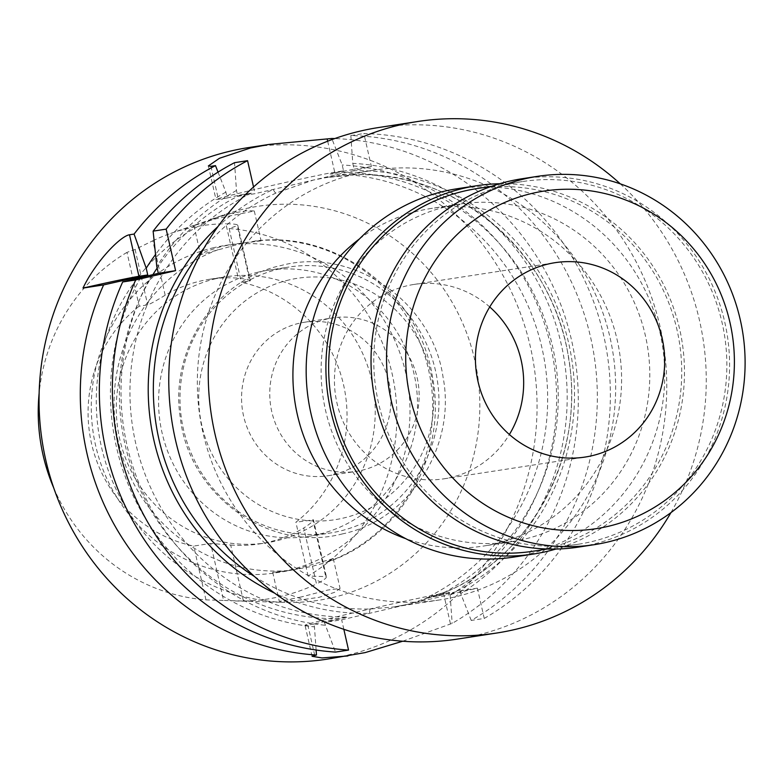 <?xml version="1.0" encoding="UTF-8"?>
<svg xmlns="http://www.w3.org/2000/svg" width="781" height="781" viewBox="0 0 781 781"><rect width="100%" height="100%" fill="white"/><g stroke="black" fill="none" stroke-linecap="round" stroke-linejoin="round"><path stroke-width="0.59" stroke-dasharray="3.9 2.93" d="M489.726 306.962A98.338 94.53 81.2 0 0 414.076 284.421A98.338 94.53 81.2 0 0 407.272 285.729A98.338 94.53 81.2 0 0 336.24 399.56A98.338 94.53 81.2 0 0 444.038 478.802A98.338 94.53 81.2 0 0 450.832 477.484A98.338 94.53 81.2 0 0 509.378 434.519M521.933 178.761A186.327 179.113 -98.8 0 1 726.174 328.908A186.327 179.113 -98.8 0 1 591.588 544.582A186.327 179.113 -98.8 0 1 578.701 547.071M509.671 184.033A183.486 176.379 -98.8 0 1 522.362 181.573A183.486 176.379 -98.8 0 1 723.489 329.426A183.486 176.379 -98.8 0 1 590.953 541.809A183.486 176.379 -98.8 0 1 578.262 544.259A183.486 176.379 -98.8 0 1 377.135 396.416A183.486 176.379 -98.8 0 1 509.671 184.033M477.24 188.533A183.486 176.379 -98.8 0 1 678.367 336.377A183.486 176.379 -98.8 0 1 545.831 548.76A183.486 176.379 -98.8 0 1 533.14 551.22M499.596 183.74A186.327 179.113 -98.8 0 1 682.213 342.586A186.327 179.113 -98.8 0 1 555.906 549.053M457.07 188.758A186.327 179.113 -98.8 0 1 661.312 338.905A186.327 179.113 -98.8 0 1 526.726 554.578A186.327 179.113 -98.8 0 1 513.839 557.068M447.62 206.389A170.805 164.186 -98.8 0 1 459.433 204.105A170.805 164.186 -98.8 0 1 646.658 341.736A170.805 164.186 -98.8 0 1 523.29 539.437A170.805 164.186 -98.8 0 1 511.467 541.721A170.805 164.186 -98.8 0 1 324.242 404.099A170.805 164.186 -98.8 0 1 447.62 206.389M359.504 238.879A170.805 164.186 -98.8 0 1 419.417 210.743A170.805 164.186 -98.8 0 1 431.229 208.449A170.805 164.186 -98.8 0 1 618.464 346.081A170.805 164.186 -98.8 0 1 495.086 543.791A170.805 164.186 -98.8 0 1 483.273 546.075A170.805 164.186 -98.8 0 1 405.71 538.656M620.27 183.838A258.794 248.768 -98.8 0 1 670.947 512.619M378.346 127.576A258.794 248.768 -98.8 0 1 662.024 336.103A258.794 248.768 -98.8 0 1 475.092 635.656A258.794 248.768 -98.8 0 1 457.197 639.122M358.342 173.148A217.382 208.966 -98.8 0 1 373.377 170.238A217.382 208.966 -98.8 0 1 611.669 345.407A217.382 208.966 -98.8 0 1 454.64 597.026A217.382 208.966 -98.8 0 1 439.605 599.935A217.382 208.966 -98.8 0 1 201.322 424.766A217.382 208.966 -98.8 0 1 358.342 173.148M254.44 576.476A217.382 208.966 81.2 0 0 370.584 608.985L394.132 606.944L409.527 603.977L448.919 590.709A4.139 1.103 -114.6 0 0 448.841 590.729A4.139 1.103 -114.6 0 0 449.436 594.673L341.678 619.811L324.398 622.467L335.518 652.096M448.919 590.709A217.382 208.966 81.2 0 0 566.049 344.382A217.382 208.966 81.2 0 0 354.418 174.749L328.84 177.102L313.22 180.099L255.065 193.668L237.795 196.334L236.467 190.486L234.534 162.682M218.036 172.113L225.894 192.116L227.212 197.964L218.407 199.321A62.109 1.25 167.2 0 1 215.995 199.516A62.109 1.25 167.2 0 1 259.643 188.358A62.109 1.25 167.2 0 1 334.717 172.181L343.533 170.824L342.205 164.986L332.189 139.496M328.45 561.568A165.631 159.207 81.2 0 0 428.476 369.423A165.631 159.207 81.2 0 0 255.602 240.948L238.771 244.228L200.532 254.645L206.174 251.287L221.755 246.425L233.88 244.111L261.098 240.89L254.918 241.017C337.617 229.975 420.315 294.583 432.654 378.043C447.601 455.577 399.755 539.066 325.374 562.74L333.272 558.552L295.13 569.388L284.343 571.497L272.706 572.317L291.196 570.257L311.961 566.371L325.374 562.74M231.732 213.242L211.329 219.266L193.932 225.602L215.497 218.875L254.303 210.997L247.821 210.597L231.732 213.242M301.388 596.928L279.305 601.36L291.938 601.145L318.999 597.348L334.551 592.349L340.057 588.444L327.766 590.045L301.388 596.928M327.259 318.96A77.641 74.634 81.2 0 0 271.173 408.824A77.641 74.634 81.2 0 0 356.282 471.382A77.641 74.634 81.2 0 0 361.652 470.338A77.641 74.634 81.2 0 0 417.728 380.474A77.641 74.634 81.2 0 0 332.628 317.916A77.641 74.634 81.2 0 0 327.259 318.96M299.055 323.305A77.641 74.634 81.2 0 0 242.979 413.169A77.641 74.634 81.2 0 0 328.079 475.727A77.641 74.634 81.2 0 0 333.448 474.692A77.641 74.634 81.2 0 0 389.524 384.818A77.641 74.634 81.2 0 0 304.424 322.26A77.641 74.634 81.2 0 0 299.055 323.305M213.965 247.626A165.631 159.207 81.2 0 0 94.325 439.342A165.631 159.207 81.2 0 0 275.878 572.805A165.631 159.207 81.2 0 0 287.33 570.589A165.631 159.207 81.2 0 0 406.969 378.873A165.631 159.207 81.2 0 0 225.416 245.41A165.631 159.207 81.2 0 0 213.965 247.626M215.956 278.661A134.576 129.363 81.2 0 0 118.751 434.421A134.576 129.363 81.2 0 0 266.262 542.863A134.576 129.363 81.2 0 0 275.576 541.057A134.576 129.363 81.2 0 0 372.771 385.297A134.576 129.363 81.2 0 0 225.26 276.855A134.576 129.363 81.2 0 0 215.956 278.661M258.247 272.139A134.576 129.363 81.2 0 0 161.042 427.91A134.576 129.363 81.2 0 0 308.554 536.342A134.576 129.363 81.2 0 0 317.857 534.546A134.576 129.363 81.2 0 0 415.062 378.775A134.576 129.363 81.2 0 0 267.551 270.343A134.576 129.363 81.2 0 0 258.247 272.139M279.676 268.84A134.576 129.363 81.2 0 0 182.471 424.6A134.576 129.363 81.2 0 0 329.982 533.042A134.576 129.363 81.2 0 0 339.296 531.236A134.576 129.363 81.2 0 0 436.491 375.476A134.576 129.363 81.2 0 0 288.98 267.034A134.576 129.363 81.2 0 0 279.676 268.84M165.172 295.218L152.803 240.773L135.093 249.481L126.991 252.37L139.223 306.191L147.687 304.883C151.153 303.555 156.981 300.334 165.172 295.218A134.576 129.363 -98.8 0 1 200.434 281.053A134.576 129.363 -98.8 0 1 209.738 279.247A134.576 129.363 -98.8 0 1 238.254 278.163C247.421 279.237 251.287 280.194 249.842 281.053L237.258 225.65L237.766 225.211L250.389 280.75L241.388 282.361A134.576 129.363 81.2 0 1 343.552 384.818A134.576 129.363 81.2 0 1 295.882 522.225L313.464 519.834L326.438 576.944L325.745 576.603L312.8 519.619C314.567 520.136 311.551 522.928 303.77 527.985L316.49 583.973C324.535 579.795 327.62 577.344 325.745 576.603L308.105 576.046A186.386 179.161 81.2 0 0 392.072 373.494A186.386 179.161 81.2 0 0 229.155 228.54L237.258 225.65C238.722 224.547 234.925 223.903 225.885 223.727L238.254 278.163M139.223 306.191A134.576 129.363 81.2 0 0 91.543 443.598A134.576 129.363 81.2 0 0 193.717 546.065L210.645 543.449L223.591 600.433L243.408 601.028A190.261 182.891 81.2 0 0 280.848 596.44A190.261 182.891 81.2 0 0 316.49 583.973M243.408 601.028L230.688 545.031L210.645 543.449M230.688 545.031A134.576 129.363 81.2 0 0 259.204 543.947A134.576 129.363 81.2 0 0 268.508 542.151A134.576 129.363 81.2 0 0 303.77 527.985M152.803 240.773A188.709 181.397 -98.8 0 1 170.688 233.412A188.709 181.397 -98.8 0 1 188.446 228.267A188.709 181.397 -98.8 0 1 225.885 223.727M332.198 597.66A199.311 191.589 81.2 0 0 474.682 359.807A199.311 191.589 81.2 0 0 243.906 209.015A199.311 191.589 81.2 0 0 225.153 214.453A199.311 191.589 81.2 0 0 98.699 432.528A199.311 191.589 81.2 0 0 284.948 602.405A199.311 191.589 81.2 0 0 332.198 597.66M327.473 659.115A258.794 248.768 81.2 0 0 345.378 655.649A258.794 248.768 81.2 0 0 532.31 356.097A258.794 248.768 81.2 0 0 248.631 147.57M402.703 641.23L452.17 623.375A258.794 248.768 81.2 0 0 570.726 336.738A258.794 248.768 81.2 0 0 334.746 138.569M471.216 620.436L460.731 593.599A231.85 222.868 81.2 0 0 559.938 338.798A231.85 222.868 81.2 0 0 352.778 163.356L350.845 135.552A258.794 248.768 81.2 0 1 589.411 332.306A258.794 248.768 81.2 0 1 471.216 620.436L484.249 618.435A258.794 248.768 81.2 0 0 602.444 330.304A258.794 248.768 81.2 0 0 363.878 133.541L371.375 166.538L313.22 180.099L276.074 193.024A4.139 1.103 65.4 0 1 273.301 189.412A221.521 212.94 -98.8 0 0 218.084 226.422M484.249 618.435L477.376 588.152L449.436 594.673A221.521 212.94 -98.8 0 0 568.793 343.66A221.521 212.94 -98.8 0 0 353.139 170.785A4.139 1.132 88.4 0 0 354.379 174.759C456.426 169.662 554.217 253.688 568.724 359.162C585.194 453.566 533.267 553.739 448.841 590.729L417.425 602.005L410.084 603.85M236.467 190.486A231.85 222.868 81.2 0 0 156.796 266.575M225.894 192.116A231.85 222.868 81.2 0 0 155.507 254.538M151.846 274.824A231.85 222.868 81.2 0 0 325.033 625.249M352.778 163.356L354.105 169.194L330.051 173.968L343.533 170.824M460.731 593.599L460.097 590.817L436.93 596.215A222.565 213.935 81.2 0 0 552.489 346.09A222.565 213.935 81.2 0 0 340.633 172.337M436.93 596.215L426.358 597.846A222.565 213.935 81.2 0 0 541.916 347.721A222.565 213.935 81.2 0 0 330.051 173.968M140.648 277.567A231.85 222.868 81.2 0 0 314.46 626.879L313.825 624.097L336.992 618.698L347.574 617.068L324.398 622.467M227.212 197.964L240.694 194.82A222.565 213.935 81.2 0 0 157.137 268.078M152.959 274.57A222.565 213.935 81.2 0 0 146.603 502.515A222.565 213.935 81.2 0 0 336.992 618.698M316.12 650.026L314.46 626.879M240.694 194.82L251.267 193.19L237.795 196.334M251.267 193.19A222.565 213.935 81.2 0 0 135.709 443.315A222.565 213.935 81.2 0 0 347.574 617.068M426.358 597.846L449.524 592.447L450.159 595.229A231.85 222.868 81.2 0 0 549.355 340.428A231.85 222.868 81.2 0 0 342.205 164.986M450.159 595.229L452.17 623.375M253.542 186.981L255.065 193.668M343.835 629.32L341.678 619.811M350.845 135.552L363.878 133.541M308.105 576.046L295.882 522.225M229.155 228.54L241.388 282.361M126.991 252.37A186.386 179.161 81.2 0 0 39.148 393.126M53.772 488.027A186.386 179.161 81.2 0 0 205.95 599.876L223.591 600.433M205.95 599.876L193.717 546.065M313.825 624.097L307.831 625.025A72.457 1.464 167.2 0 1 305.02 625.249A72.457 1.464 167.2 0 1 365.557 610.01A72.457 1.464 167.2 0 1 443.53 593.365L449.524 592.447M460.097 590.817L477.376 588.152M354.105 169.194L371.375 166.538M370.584 608.985A4.139 1.132 -91.6 0 0 369.608 613.29A221.521 212.94 -98.8 0 1 274.609 593.121M354.418 174.749A4.139 1.132 88.4 0 1 354.379 174.759L324.886 177.746M327.678 141.205L334.717 172.181M218.348 249.637A165.631 159.207 81.2 0 0 118.322 441.773A165.631 159.207 81.2 0 0 291.196 570.257M289.195 279.901A122.148 117.414 81.2 0 0 201.879 425.674A122.148 117.414 81.2 0 0 343.308 518.086A122.148 117.414 81.2 0 0 430.624 372.312A122.148 117.414 81.2 0 0 289.195 279.901M135.093 249.481L147.687 304.883M314.714 655.298L307.831 625.025M450.412 623.648L443.53 593.365M210.909 166.324L218.407 199.321M276.074 193.024A217.382 208.966 81.2 0 0 203.861 248.358M444.038 478.802L585.037 457.07M522.362 181.573L491.532 186.327M459.433 204.105L431.229 208.449M373.377 170.238L328.84 177.102M193.932 225.602L200.532 254.645M272.706 572.317L279.305 601.36M328.079 475.727L356.282 471.382M275.878 572.805L284.343 571.497M308.554 536.342L329.982 533.042M342.605 533.862C269.425 553.231 188.826 495.242 180.323 417.815C169.331 349.732 215.898 279.159 281.433 265.433C353.08 246.562 432.254 301.593 443.042 377.077C456.543 446.341 409.703 519.892 342.605 533.862M259.204 543.947L266.262 542.863M235.179 600.95L284.948 602.405M170.688 233.412L199.077 223.532M211.329 219.266L225.153 214.453M209.738 279.247L225.26 276.855M267.551 270.343L288.98 267.034M225.416 245.41L233.88 244.111M304.424 322.26L332.628 317.916M333.272 558.552L340.067 588.444M254.303 210.997L261.098 240.89M312.078 656.304L305.02 625.249M208.371 165.953L215.995 199.516M439.605 599.935L395.069 606.798M511.467 541.721L483.273 546.075M578.262 544.259L547.442 549.014M394.132 606.944L408.961 604.113M414.076 284.421L555.076 262.68"/><path stroke-width="1.17" d="M548.272 263.998A98.338 94.53 81.2 0 0 477.24 377.828A98.338 94.53 81.2 0 0 585.037 457.07A98.338 94.53 81.2 0 0 591.832 455.753A98.338 94.53 81.2 0 0 662.874 341.922A98.338 94.53 81.2 0 0 555.076 262.68A98.338 94.53 81.2 0 0 548.272 263.998M607.882 526.404A170.805 164.186 81.2 0 0 729.981 322.573A170.805 164.186 81.2 0 0 532.222 193.356A170.805 164.186 81.2 0 0 410.123 397.187A170.805 164.186 81.2 0 0 607.882 526.404M524.549 178.869A186.327 179.113 -98.8 0 1 537.435 176.369A186.327 179.113 -98.8 0 1 741.686 326.517A186.327 179.113 -98.8 0 1 607.091 542.19A186.327 179.113 -98.8 0 1 594.204 544.689A186.327 179.113 -98.8 0 1 389.963 394.542A186.327 179.113 -98.8 0 1 524.549 178.869M594.204 544.689L578.701 547.071A186.327 179.113 -98.8 0 1 374.45 396.933A186.327 179.113 -98.8 0 1 509.036 181.26A186.327 179.113 -98.8 0 1 521.933 178.761L537.435 176.369M547.442 549.014L533.14 551.22A183.486 176.379 -98.8 0 1 332.013 403.367A183.486 176.379 -98.8 0 1 464.549 190.984A183.486 176.379 -98.8 0 1 477.24 188.533L491.532 186.327M555.906 549.053A186.327 179.113 -98.8 0 1 546.466 551.532A186.327 179.113 -98.8 0 1 533.579 554.032A186.327 179.113 -98.8 0 1 329.328 403.884A186.327 179.113 -98.8 0 1 463.924 188.211A186.327 179.113 -98.8 0 1 476.81 185.722A186.327 179.113 -98.8 0 1 499.596 183.74M533.579 554.032L513.839 557.068A186.327 179.113 -98.8 0 1 309.588 406.93A186.327 179.113 -98.8 0 1 444.184 191.257A186.327 179.113 -98.8 0 1 457.07 188.758L476.81 185.722M670.947 512.619A258.794 248.768 -98.8 0 1 514.572 629.574A258.794 248.768 -98.8 0 1 496.677 633.03A258.794 248.768 -98.8 0 1 212.998 424.503A258.794 248.768 -98.8 0 1 399.931 124.95A258.794 248.768 -98.8 0 1 417.825 121.494A258.794 248.768 -98.8 0 1 620.27 183.838M496.677 633.03L457.197 639.122A258.794 248.768 -98.8 0 1 173.519 430.595A258.794 248.768 -98.8 0 1 360.451 131.042A258.794 248.768 -98.8 0 1 378.346 127.576L417.825 121.494M218.036 172.113L215.488 165.621L210.909 166.324L208.371 165.953L219.441 158.289L250.467 147.99L269.172 144.407L331.798 138.481A258.794 248.768 81.2 0 1 334.746 138.569M269.172 144.407L248.631 147.57A258.794 248.768 81.2 0 0 230.727 151.036A258.794 248.768 81.2 0 0 43.795 450.588A258.794 248.768 81.2 0 0 327.473 659.115L365.118 652.613L402.703 641.23M153.125 231.137L166.158 229.126A258.794 248.768 81.2 0 1 247.567 160.671L234.534 162.682A258.794 248.768 81.2 0 0 153.125 231.137L156.796 266.575L158.328 273.321L122.676 281.97A258.794 248.768 81.2 0 0 335.518 652.096L348.551 650.085L343.835 629.32M155.507 254.538A231.85 222.868 81.2 0 0 146.213 268.205L134.078 234.066A258.794 248.768 81.2 0 1 215.488 165.621M316.12 650.026L316.471 655.034A258.794 248.768 81.2 0 1 103.629 284.909L147.746 274.951L146.213 268.205M141.273 276.454A231.85 222.868 81.2 0 0 140.648 277.567M157.137 268.078A222.565 213.935 81.2 0 0 152.959 274.57M166.158 229.126L175.598 270.656L135.709 279.959A258.794 248.768 81.2 0 0 348.551 650.085M135.709 279.959L122.676 281.97M316.471 655.034L312.078 656.304L322.055 657.924L347.906 655.962M103.629 284.909L82.991 288.082C95.819 261.323 120.645 235.93 129.5 234.778L134.078 234.066M332.189 139.496L331.798 138.481M247.567 160.671L253.542 186.981M39.148 393.126A186.386 179.161 81.2 0 0 53.772 488.027M158.328 273.321L175.598 270.656M82.991 288.082A62.109 1.25 167.2 0 1 138.94 276.308L147.746 274.951M405.71 538.656A170.805 164.186 -98.8 0 1 294.984 402.274A170.805 164.186 -98.8 0 1 359.504 238.879M509.378 434.519A98.338 94.53 81.2 0 0 489.726 306.962M327.219 139.194L327.678 141.205M274.609 593.121A221.521 212.94 -98.8 0 1 218.084 226.422M129.5 234.778L138.94 276.308M203.861 248.358A217.382 208.966 81.2 0 0 254.44 576.476"/></g></svg>
